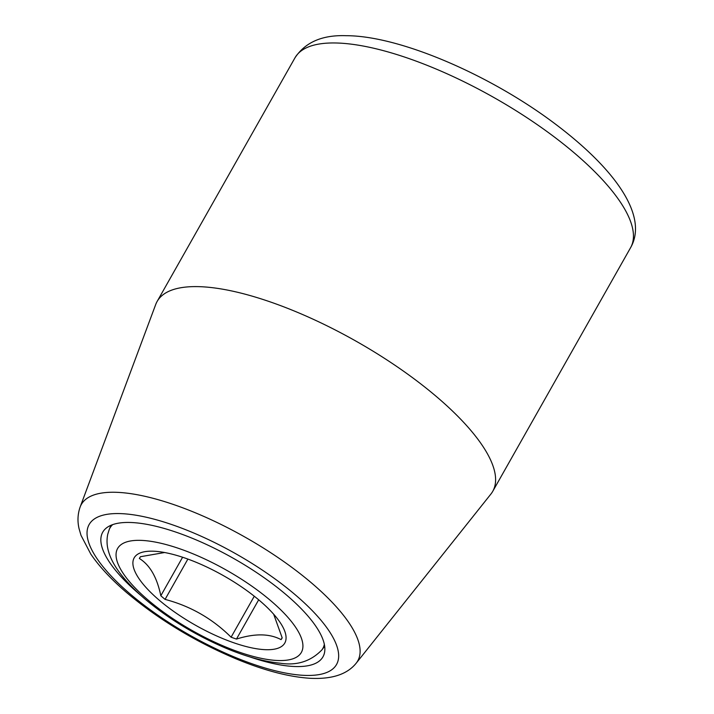 <?xml version="1.0" encoding="UTF-8"?>
<svg xmlns="http://www.w3.org/2000/svg" width="714" height="714" viewBox="0 0 714 714"><rect width="100%" height="100%" fill="white"/><g stroke="black" fill="none" stroke-linecap="round" stroke-linejoin="round"><path stroke-width="1.07" d="M282.146 637.682L281.057 639.619C269.544 633.505 254.684 633.318 236.468 639.066L258.682 599.805M281.057 639.619A81.699 26.864 -150.5 0 0 281.887 638.396A81.699 26.864 -150.5 0 0 282.182 637.834L273.667 614.21M260.182 601.081A86.519 28.453 29.5 0 1 277.996 619.493A86.519 28.453 29.5 0 1 256.174 648.696A86.519 28.453 29.5 0 1 158.794 599.822A86.519 28.453 29.5 0 1 157.874 551.529A86.519 28.453 29.5 0 1 260.182 601.081M164.631 552.52L140.506 556.706A81.699 26.864 -150.5 0 0 139.676 557.929A81.699 26.864 -150.5 0 0 139.382 558.491C149.878 564.979 157.026 577.403 160.82 595.744A81.699 26.864 -150.5 0 0 162.908 597.564A81.699 26.864 -150.5 0 0 165.077 599.394L187.88 559.08M236.468 639.066A81.699 26.864 -150.5 0 1 231.095 637.2C212.442 618.672 190.433 606.07 165.077 599.394M139.382 558.491L140.006 557.393M160.82 595.744L182.605 557.241M231.095 637.2L254.282 596.226M140.596 595.181A126.53 41.608 29.5 0 1 138.712 593.584A126.53 41.608 -150.5 0 1 101.807 534.179A126.53 41.608 -150.5 0 1 173.609 531.35A126.53 41.608 -150.5 0 1 286.983 595.422A126.53 41.608 29.5 0 1 321.746 658.62A126.53 41.608 29.5 0 1 249.481 656.791M356.215 663.163L490.866 494.106A192.798 63.403 -150.5 0 0 492.731 491.357A192.798 63.403 -150.5 0 0 437.887 397.823A192.798 63.403 -150.5 0 0 196.966 286.609A192.798 63.403 -150.5 0 0 157.116 301.478A192.798 63.403 -150.5 0 0 155.714 304.485L80.155 506.976C77.701 513.982 77.335 521.202 79.058 528.619L80.994 535.33L90.812 554.109C99.353 566.621 111.232 579.384 126.432 592.406C158.481 619.413 195.109 641.6 236.334 658.977C264.278 670.517 288.92 676.952 310.278 678.3C331.93 679.38 347.245 674.337 356.215 663.163A158.803 52.229 -150.5 0 0 312.58 583.856A158.803 52.229 -150.5 0 0 170.28 503.424A158.803 52.229 -150.5 0 0 80.155 506.976M147.646 599.68A105.547 34.709 -150.5 0 0 279.531 660.557A105.547 34.709 -150.5 0 0 271.329 601.215A105.547 34.709 -150.5 0 0 139.435 540.337A105.547 34.709 -150.5 0 0 147.646 599.68M112.696 524.611A122.299 40.216 -150.5 0 0 109.215 529.547L107.752 534.242C106.538 540.195 106.868 546.148 108.742 552.109C112.437 564.828 123.21 580.08 144.505 598.618C167.701 618.199 194.27 634.487 224.214 647.482C244.973 656.336 263.627 661.575 280.165 663.199C296.863 665.823 310.777 661.387 321.907 649.883A122.299 40.216 -150.5 0 0 324.343 644.358M129.573 593.468A142.122 46.74 -150.5 0 0 307.172 675.444A142.122 46.74 -150.5 0 0 296.123 595.538A142.122 46.74 -150.5 0 0 118.524 513.562A142.122 46.74 -150.5 0 0 129.573 593.468M157.116 301.478L294.971 57.825A192.798 63.403 29.5 0 1 334.821 42.965A192.798 63.403 29.5 0 1 537.571 124.87A192.798 63.403 29.5 0 1 630.578 247.704L492.731 491.357M109.215 529.547L110.947 525.29M321.907 649.883L324.656 646.206M294.971 57.825C305.297 42.188 322.389 34.816 346.228 35.7C399.688 35.682 490.866 75.184 555.787 124.361C617.021 170.601 648.285 216.931 630.578 247.704"/></g></svg>
